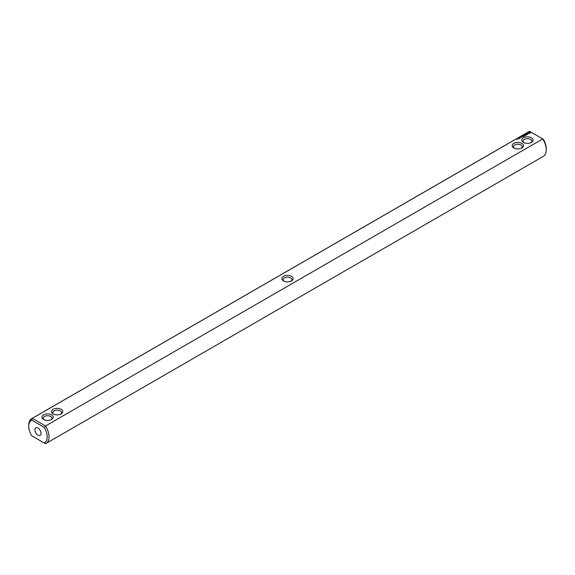 <?xml version="1.0" encoding="UTF-8"?>
<svg xmlns="http://www.w3.org/2000/svg" width="575" height="575" viewBox="0 0 575 575"><rect width="100%" height="100%" fill="white"/><g stroke="black" fill="none" stroke-linecap="round" stroke-linejoin="round"><path stroke-width="0.86" d="M32.272 436.08L31.697 435.757A13.031 7.525 60 0 1 28.75 426.247A13.031 7.525 60 0 1 31.697 420.152L44.225 427.383A13.031 7.525 60 0 1 44.225 442.987L31.697 435.757M28.75 426.247L28.75 425.184A14.332 8.273 60 0 1 31.718 418.622A14.332 8.273 60 0 1 32.272 418.348L529.496 131.28L542.728 138.92L45.504 425.989A14.332 8.273 60 0 1 46.05 443.447L543.282 156.378A14.332 8.273 -120 0 0 546.25 149.816A14.332 8.273 -120 0 0 542.728 138.92L543.303 139.243A13.031 7.525 -120 0 1 546.25 148.752L546.25 149.816M46.05 443.447A14.332 8.273 60 0 1 45.504 443.72L44.225 442.987M529.496 131.28A14.332 8.273 -120 0 0 528.95 131.553L31.718 418.622M31.697 420.152L32.272 418.348L45.504 425.989L44.225 427.383M51.556 414.855A5.649 3.263 -0 0 0 43.571 414.855A5.649 3.263 -0 0 0 43.571 419.47A5.649 3.263 -0 0 0 51.556 419.47A5.649 3.263 -0 0 0 51.556 414.855M61.151 409.314A5.649 3.263 0 0 0 53.166 409.314A5.649 3.263 0 0 0 53.166 413.928A5.649 3.263 0 0 0 61.151 413.928A5.649 3.263 0 0 0 61.151 409.314M291.489 280.938L291.489 280.938A5.649 3.263 0 0 0 291.489 276.331A5.649 3.263 0 0 0 283.511 276.331A5.649 3.263 -0 0 0 283.511 280.938A5.649 3.263 -0 0 0 291.489 280.938M516.997 139.481L517.579 139.524L516.997 139.481M518.858 138.805L518.607 138.503L519.182 138.618L518.858 138.805M519.203 138.604L519.06 138.244L519.203 138.604M519.34 138.28L519.757 138.259L519.347 138.237M520.145 138.058L519.764 137.835L520.145 138.058M522.215 136.965L521.345 136.778L522.215 136.965M520.655 137.526L521.072 137.497L520.663 137.475M522.337 136.404L523.085 136.462L522.337 136.354M522.632 136.728L522.165 136.455L522.632 136.728M523.983 136.376L524.45 136.052L523.142 135.894L523.652 135.7L523.602 136.11L524.307 136.081L523.983 136.376M524.745 135.937L523.897 135.448L524.745 135.937M524.982 135.801L525.449 135.477L524.608 135.046L524.608 135.528L525.306 135.506L524.982 135.801M525.55 134.873L526.405 134.924L525.658 134.493L526.139 134.881L525.413 134.794L525.564 135.211L524.896 134.881L525.694 135.362M527.131 134.557L526.384 134.068L525.823 134.342L526.995 134.528L526.571 134.83L527.131 134.507M527.814 134.054L526.786 133.788L527.253 134.435L527.814 134.162M528.54 133.608L527.304 133.616L528.54 133.608M530.344 133.041L529.798 132.221L528.375 132.53L528.914 133.357L530.344 133.041M513.849 147.955A5.649 3.263 0 0 0 521.834 147.955A5.649 3.263 0 0 0 521.834 143.34A5.649 3.263 0 0 0 513.849 143.34A5.649 3.263 0 0 0 513.849 147.955L513.849 147.955M523.444 142.413A5.649 3.263 0 0 0 531.429 142.413A5.649 3.263 0 0 0 531.429 137.799A5.649 3.263 0 0 0 523.444 137.799A5.649 3.263 0 0 0 523.444 142.413L523.444 142.413M34.895 429.798A4.341 2.508 60 0 1 35.794 427.807A4.341 2.508 60 0 1 40.135 430.316A4.341 2.508 60 0 1 40.135 435.332A4.341 2.508 60 0 1 36.786 434.168A4.341 2.508 60 0 1 34.895 429.798M290.972 281.204A4.341 2.508 0 0 0 291.841 279.702A4.341 2.508 0 0 0 289.16 277.38A4.341 2.508 0 0 0 284.431 277.926A4.341 2.508 -0 0 0 283.159 279.702A4.341 2.508 -0 0 0 284.028 281.204M521.309 148.221A4.341 2.508 0 0 0 522.186 146.711A4.341 2.508 0 0 0 517.838 144.203A4.341 2.508 0 0 0 513.497 146.711A4.341 2.508 0 0 0 514.373 148.221M60.627 414.194A4.341 2.508 0 0 0 61.503 412.685A4.341 2.508 0 0 0 60.231 410.909A4.341 2.508 0 0 0 55.495 410.37A4.341 2.508 0 0 0 52.814 412.685A4.341 2.508 0 0 0 53.691 414.194M51.031 419.736A4.341 2.508 -0 0 0 51.908 418.226A4.341 2.508 -0 0 0 50.636 416.451A4.341 2.508 -0 0 0 45.899 415.912A4.341 2.508 -0 0 0 43.218 418.226A4.341 2.508 -0 0 0 44.088 419.736M530.265 132.631L528.447 132.631M529.359 132.286L529.891 132.789L528.978 133.184L529.359 132.48M530.912 142.679A4.341 2.508 0 0 0 531.782 141.17A4.341 2.508 0 0 0 527.44 138.661A4.341 2.508 0 0 0 523.092 141.17A4.341 2.508 0 0 0 523.969 142.679M522.941 136.44L522.481 136.376L522.941 136.548M529.891 132.789L529.733 133.184"/></g></svg>
